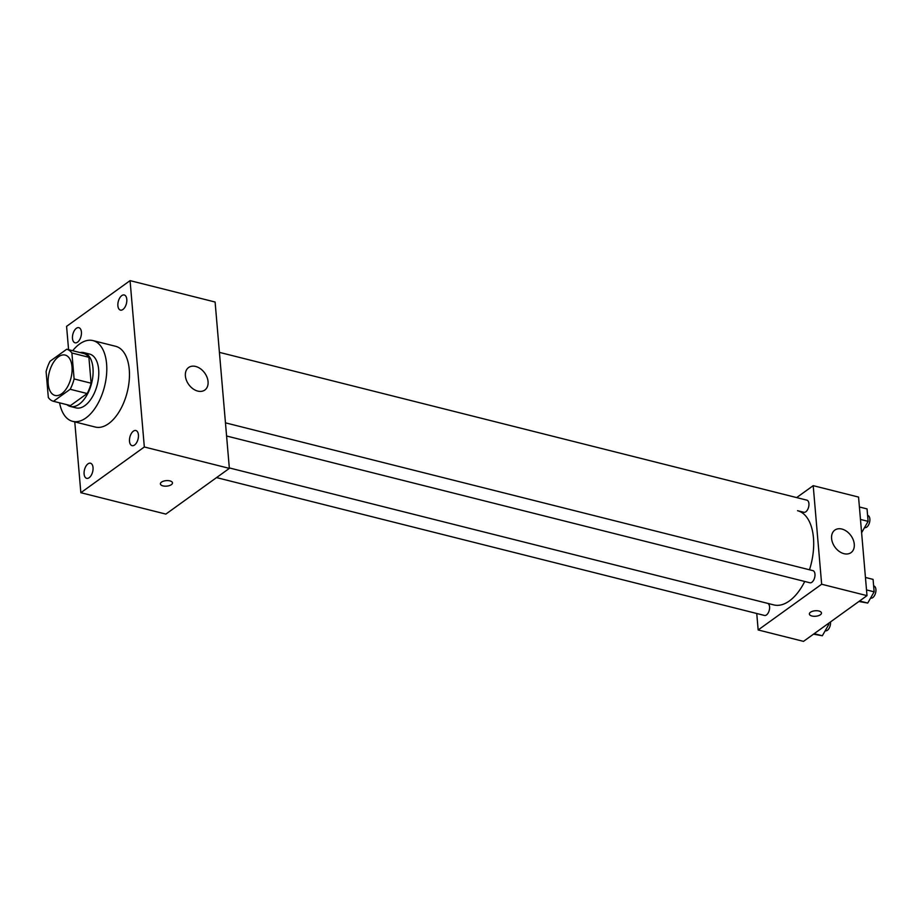 <?xml version="1.0" encoding="UTF-8"?>
<svg xmlns="http://www.w3.org/2000/svg" width="922" height="922" viewBox="0 0 922 922"><rect width="100%" height="100%" fill="white"/><g stroke="black" fill="none" stroke-linecap="round" stroke-linejoin="round"><path stroke-width="1.38" d="M61.693 393.74A20.814 11.225 104.1 0 1 55.032 395.446A20.814 11.225 104.1 0 1 49.223 372.523A20.814 11.225 104.1 0 1 65.185 355.074A20.814 11.225 104.1 0 1 71.974 372.223A20.814 11.225 104.1 0 1 61.693 393.74M74.117 378.942L71.893 352.999A26.865 14.487 104.1 0 0 66.741 349.219L50.042 361.251A26.865 14.487 104.1 0 0 46.1 371.578L48.324 397.509A26.865 14.487 104.1 0 0 53.476 401.3L70.176 389.268A26.865 14.487 104.1 0 0 74.117 378.942L91.117 383.218L88.892 357.287L71.893 352.999M53.476 401.3L70.475 405.576L87.187 393.544L70.176 389.268M66.741 349.219L83.752 353.495A26.865 14.487 104.1 0 1 88.892 357.287M91.117 383.218A26.865 14.487 104.1 0 1 87.187 393.544M66.914 404.677A27.764 14.959 -75.9 0 0 70.337 406.452A27.764 14.959 -75.9 0 0 91.624 383.183A27.764 14.959 -75.9 0 0 83.89 352.619A27.764 14.959 -75.9 0 0 80.03 352.561M83.89 352.619L89.549 354.048A27.764 14.959 104.1 0 1 98.608 376.914A27.764 14.959 104.1 0 1 84.893 405.611A27.764 14.959 104.1 0 1 76.007 407.881L70.337 406.452M72.711 350.717A41.64 22.439 104.1 0 1 92.938 340.587A41.64 22.439 104.1 0 1 106.526 374.885A41.64 22.439 104.1 0 1 85.953 417.931A41.64 22.439 104.1 0 1 72.619 421.342A41.64 22.439 104.1 0 1 59.596 402.833M92.938 340.587L115.619 346.292A41.64 22.439 104.1 0 1 129.195 380.59A41.64 22.439 104.1 0 1 108.623 423.636A41.64 22.439 104.1 0 1 95.3 427.047L72.619 421.342M126.798 299.339A7.802 4.207 104.1 0 1 125 307.084A7.802 4.207 104.1 0 1 120.436 310.115A7.802 4.207 104.1 0 1 118.27 301.529A7.802 4.207 104.1 0 1 124.251 294.982A7.802 4.207 104.1 0 1 126.798 299.339M138.427 434.884A7.802 4.207 104.1 0 1 136.629 442.629A7.802 4.207 104.1 0 1 132.065 445.66A7.802 4.207 104.1 0 1 129.887 437.063A7.802 4.207 104.1 0 1 135.868 430.528A7.802 4.207 104.1 0 1 138.427 434.884M93.03 467.569A7.802 4.207 104.1 0 1 91.232 475.314A7.802 4.207 104.1 0 1 86.668 478.345A7.802 4.207 104.1 0 1 84.49 469.759A7.802 4.207 104.1 0 1 90.471 463.213A7.802 4.207 104.1 0 1 93.03 467.569M81.413 332.035A7.802 4.207 104.1 0 1 79.615 339.769A7.802 4.207 104.1 0 1 75.051 342.811A7.802 4.207 104.1 0 1 72.873 334.213A7.802 4.207 104.1 0 1 78.854 327.679A7.802 4.207 104.1 0 1 81.413 332.035M74.774 421.884L80.848 492.705L144.328 446.986L130.071 280.634L66.58 326.353L68.585 349.68M80.848 492.705L165.868 514.096L229.359 468.376L215.103 302.024L130.071 280.634M229.359 468.376L144.328 446.986M208.061 381.639A13.876 9.854 -125.8 0 1 204.834 390.041A13.876 9.854 -125.8 0 1 188.733 384.532A13.876 9.854 -125.8 0 1 188.607 367.521A13.876 9.854 -125.8 0 1 200.547 368.812A13.876 9.854 -125.8 0 1 208.061 381.639M172.483 482.863A6.074 2.754 -4.9 0 1 171.4 484.626A6.074 2.754 -4.9 0 1 164.727 486.159A6.074 2.754 -4.9 0 1 160.393 483.912A6.074 2.754 -4.9 0 1 166.202 480.639A6.074 2.754 -4.9 0 1 172.483 482.874A6.074 2.754 -4.9 0 1 171.4 484.638A6.074 2.754 -4.9 0 1 164.727 486.148A6.074 2.754 -4.9 0 1 160.393 483.9M804.745 581.471A48.578 26.185 104.1 0 1 789.382 600.937A48.578 26.185 104.1 0 1 773.835 604.913L229.324 467.927L767.53 603.334A6.247 3.365 104.1 0 1 769.57 608.485A6.247 3.365 104.1 0 1 766.482 614.939A6.247 3.365 104.1 0 1 764.488 615.447L216.555 477.596M219.413 352.365L806.888 500.162A6.247 3.365 104.1 0 1 808.917 505.314A6.247 3.365 104.1 0 1 805.84 511.768A6.247 3.365 104.1 0 1 803.834 512.275L797.542 510.696A48.578 26.185 104.1 0 1 809.481 569.784M226.582 436.002L809.873 582.762A6.247 3.365 -75.9 0 0 814.668 577.529A6.247 3.365 -75.9 0 0 812.927 570.649L225.452 422.841M756.755 613.51L758.161 629.957L821.652 584.237L813.204 485.663L796.643 497.592M813.204 485.663L858.555 497.073L867.003 595.647L803.511 641.366L758.161 629.957M867.003 595.647L821.652 584.237M843.987 553.684A13.876 9.854 -125.8 0 1 832.647 542.908A13.876 9.854 -125.8 0 1 834.825 530.104A13.876 9.854 -125.8 0 1 850.925 535.613A13.876 9.854 -125.8 0 1 851.052 552.624A13.876 9.854 -125.8 0 1 843.987 553.684M821.467 612.992A6.074 2.754 -4.9 0 1 820.373 614.755A6.074 2.754 -4.9 0 1 813.711 616.276A6.074 2.754 -4.9 0 1 809.366 614.029A6.074 2.754 -4.9 0 1 815.186 610.767A6.074 2.754 -4.9 0 1 821.467 612.992A6.074 2.754 -4.9 0 1 820.373 614.767A6.074 2.754 -4.9 0 1 813.711 616.276A6.074 2.754 -4.9 0 1 809.366 614.029M858.889 601.49L867.74 603.057L874.148 591.832L873.076 579.385L865.447 577.46M867.74 603.057L859.558 601.006M874.148 591.832L866.507 589.907M873.641 585.919L873.86 585.977A6.247 3.365 104.1 0 1 875.9 591.129A6.247 3.365 104.1 0 1 872.811 597.583A6.247 3.365 104.1 0 1 870.817 598.09L870.599 598.044M861.69 532.582L868.109 521.356L867.037 508.898L859.396 506.985M868.109 521.356L860.468 519.432M867.602 515.444L867.821 515.502A6.247 3.365 104.1 0 1 869.861 520.642A6.247 3.365 104.1 0 1 866.772 527.096A6.247 3.365 104.1 0 1 864.778 527.615L864.559 527.557M813.492 634.175L822.343 635.754L828.751 624.528L828.648 623.272M822.343 635.754L814.172 633.691M828.751 624.528L827.38 624.182M830.492 621.935A6.247 3.365 104.1 0 1 827.426 630.268A6.247 3.365 104.1 0 1 825.421 630.786L825.213 630.729"/></g></svg>
